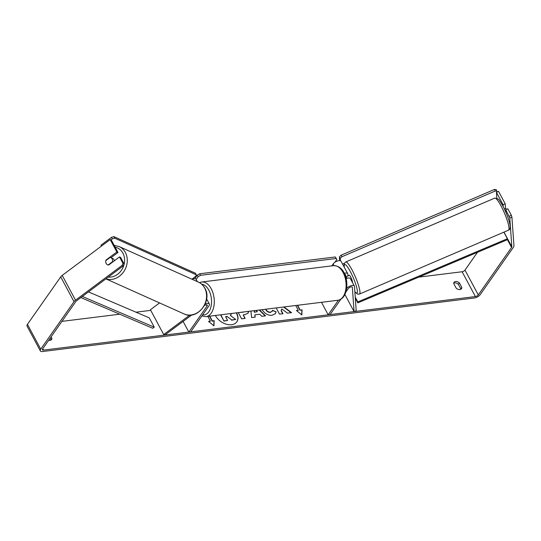 <?xml version="1.0" encoding="UTF-8"?>
<svg xmlns="http://www.w3.org/2000/svg" width="541" height="541" viewBox="0 0 541 541"><rect width="100%" height="100%" fill="white"/><g stroke="black" fill="none" stroke-linecap="round" stroke-linejoin="round"><path stroke-width="0.81" d="M205.181 303.988A4.707 2.076 -28.2 0 1 209.36 304.049A4.707 2.076 -28.2 0 1 208.982 305.807L190.716 331.856L188.829 332.093L183.108 321.422M204.437 305.516A2.353 1.041 -28.2 0 1 207.284 305.158A2.353 1.041 -28.2 0 1 207.095 306.037L188.829 332.093M189.735 315.119L163.707 334.554L164.836 335.062L191.764 314.957M191.886 279.183A4.707 2.076 -28.2 0 1 196.058 279.244L197.337 281.631M163.707 334.554L150.405 309.75L159.548 302.919M345.902 292.005L348.343 288.522A2.353 1.041 151.8 0 1 350.5 287.041A2.353 1.041 151.8 0 1 352.299 287.176A2.353 1.041 151.8 0 1 352.36 287.379L354.071 311.602L356.201 310.69L354.483 286.466A4.707 2.076 151.8 0 0 354.375 286.067L350.385 278.629A4.707 2.076 151.8 0 0 346.145 278.595M354.375 286.067A4.707 2.076 151.8 0 0 350.974 285.729A4.707 2.076 151.8 0 0 346.673 288.481M344.793 274.449A2.353 1.041 -28.2 0 1 345.652 274.774A2.353 1.041 -28.2 0 1 345.706 274.977L345.895 277.614M344.279 273.34A4.707 2.076 -28.2 0 1 347.728 273.665L341.073 261.262A4.707 2.076 151.8 0 0 337.469 260.992A4.707 2.076 151.8 0 0 333.161 263.954L331.816 265.868M340.844 299.22L330.078 314.578L328.198 314.808L321.496 302.311M338.45 300.181L328.198 314.808M347.728 273.665A4.707 2.076 -28.2 0 1 347.836 274.064L347.971 275.971M354.071 311.602L344.908 294.52M506.444 209.387A3.922 0.683 -113.2 0 0 505.673 208.373L504.361 208.934M347.004 278.277A3.922 0.683 -113.2 0 0 345.983 276.823L346.091 278.365M352.387 282.361A3.922 0.683 -113.2 0 0 350.656 276.945A3.922 0.683 -113.2 0 0 349.243 275.2L348.181 275.653A3.922 0.683 -113.2 0 0 348.059 275.937M345.983 276.823L348.465 275.761A3.922 0.683 -113.2 0 0 348.181 275.653M215.359 315.471A13.227 8.926 35 0 0 231.602 324.715A13.227 8.926 35 0 0 236.823 321.848A13.227 8.926 35 0 0 236.532 312.847M459.37 282.882A3.922 2.644 35 0 0 455.61 281.489A3.922 2.644 35 0 0 454.061 282.334A3.922 2.644 35 0 0 453.723 283.585L456.171 288.15A3.922 2.644 35 0 0 461.48 288.698A3.922 2.644 35 0 0 461.818 287.447L459.37 282.882L458.376 284.309A3.922 2.644 35 0 0 454.616 282.909A3.922 2.644 35 0 0 453.743 283.173M116.849 251.971L110.202 239.568L111.331 240.076L117.985 252.478L116.849 251.971L106.022 260.052A3.922 3.327 -65.8 0 0 106.151 263.433A3.922 3.327 -65.8 0 0 107.551 264.765A3.922 3.327 -65.8 0 0 108.68 265.016L119.507 256.928L123.017 263.474L124.153 263.988L120.643 257.435L119.507 256.928M276.187 307.93L279.508 314.125L282.99 313.699L281.266 310.487L281.793 308.931L287.42 313.144L291.599 312.63L283.971 306.97M259.585 309.993L265.557 315.856L261.851 316.316L259.761 314.226L254.892 314.828L255.19 317.141L251.599 317.587L250.929 311.061M51.104 336.813L51.882 338.274A3.922 2.644 -145 0 1 51.544 339.525A3.922 2.644 -145 0 1 48.67 340.289M61.931 321.368L119.764 314.199M135.987 312.191L150.729 310.358M418.761 277.127L462.109 271.751A2.353 1.041 151.8 0 0 464.99 270.101L477.439 252.343M124.153 263.988L123.132 266.003L76.653 300.708A2.353 1.041 151.8 0 0 75.902 301.445L42.611 348.925A2.353 1.041 151.8 0 0 42.421 349.797A2.353 1.041 151.8 0 0 43.503 350.108L475.411 296.556A2.353 1.041 151.8 0 0 478.285 294.906L511.576 247.426A2.353 1.041 151.8 0 0 511.82 246.75L509.791 218.057L505.734 209.692L507.864 208.779L511.373 215.325L511.921 217.144L509.791 218.057M297.367 305.307L300.018 310.25L302.067 309.783L301.831 314.963L296.414 310.487L298.301 310.25L295.758 305.503M300.181 310.013L297.638 305.273M208.758 321.57L210.415 321.144L208.528 321.381L213.945 325.865L214.175 320.678L212.295 320.914L209.752 316.167M210.415 321.144L207.866 316.404M248.562 311.359L248.136 313.104L244.931 314.632L243.213 314.848L245.114 318.392L241.631 318.825L238.31 312.63M265.442 309.263L265.705 309.229C266.923 311.244 268.512 312.225 270.486 312.164L272.076 311.318L272.508 310.311L276.12 311.826L275.423 313.618L272.055 315.315C267.951 315.518 264.644 313.652 262.142 309.702L262.128 309.675M123.132 266.003L121.996 265.496L75.517 300.194A4.707 2.076 151.8 0 0 74.016 301.682L40.731 349.155A4.707 2.076 151.8 0 0 40.352 350.913A4.707 2.076 151.8 0 0 42.502 351.528L474.41 297.976A4.707 2.076 151.8 0 0 480.171 294.669L513.456 247.196A4.707 2.076 151.8 0 0 513.95 245.837L511.921 217.144M50.103 338.24L50.888 339.701A3.922 2.644 -145 0 1 50.868 340.113M460.804 289.286A3.922 2.644 35 0 0 460.824 288.867L458.376 284.309M496.841 198.162L496.428 192.325L503.076 204.728L505.206 203.815L505.531 208.434M505.206 203.815L498.559 191.413L496.428 192.325M509.243 216.238L511.373 215.325M503.076 204.728L503.211 206.635M505.93 212.403L505.734 209.692M110.202 239.568L62.222 275.389A4.707 2.076 151.8 0 0 60.72 276.877L27.429 324.35A4.707 2.076 151.8 0 0 27.05 326.108L40.352 350.913M117.985 252.478L110.979 257.705M121.996 265.496L123.017 263.474M106.388 260.214L106.022 260.052M51.882 338.274L50.888 339.701M461.818 287.447L460.824 288.867M227.119 316.499L231.676 319.947L227.119 316.499L225.59 316.688L227.612 320.448L223.96 321.117L220.856 314.794M223.96 321.117L220.586 314.828M227.612 320.448L224.123 320.881M226.956 316.735L225.705 316.891M231.676 319.947L235.7 319.447L231.507 320.184M231.514 313.469L230.378 315.484L235.7 319.447M236.742 321.963A13.227 8.926 35 0 0 236.255 312.881M231 314.909L230.446 315.538M296.644 310.669L298.301 310.25M300.018 310.25L302.067 309.783M301.898 310.02L301.682 314.842M213.796 325.743L214.013 320.914L212.126 321.151L209.475 316.201M254.162 310.662L254.371 312.279L257.333 311.69L256.089 310.426M254.371 312.279L257.333 311.69M255 317.168L254.892 314.828M259.22 310.034L265.198 315.903M254.358 310.635L254.54 312.042M241.604 312.394L244.133 311.907M248.366 311.379L248.049 313.219M244.836 318.426L243.213 314.848M291.18 312.678L283.552 307.017M282.713 313.733L281.104 310.723L281.793 308.931M265.543 309.459C266.754 311.481 268.35 312.461 270.317 312.4L271.988 311.433M272.427 310.581L276.12 311.826M275.951 312.062L275.335 313.739M114.394 260.748A3.922 3.327 -65.8 0 0 114.05 259.788A3.922 3.327 -65.8 0 0 112.65 258.456L110.763 257.611A3.922 3.327 -65.8 0 0 110.141 257.415L105.847 260.62A3.922 3.327 -65.8 0 0 106.151 263.433A3.922 3.327 -65.8 0 0 107.551 264.765A3.922 3.327 -65.8 0 0 108.173 264.962L112.467 261.756A3.922 3.327 -65.8 0 0 112.163 258.943A3.922 3.327 -65.8 0 0 110.763 257.611M112.467 261.756L112.832 261.918M110.952 239.906L112.305 238.892L111.48 237.343L100.951 245.201L101.438 246.108M114.753 238.196L196.315 274.794L195.484 273.246L113.928 236.647L114.753 238.196L112.305 238.892M196.315 274.794L195.761 276.336L192.021 279.129M111.48 237.343L113.928 236.647M196.18 279.467L198.121 276.694L197.296 275.146L199.69 273.766L335.292 256.955L336.86 259.497L334.893 262.304M194.868 278.608L197.296 275.146M199.69 273.766L200.522 275.315L336.123 258.503L335.292 256.955M336.86 259.497L336.123 258.503M200.522 275.315L198.121 276.694M342.602 264.103L344.36 263.352M497.138 192.021L496.246 189.634L494.406 189.472L495.238 191.02L341.932 256.738L341.107 255.19L339.396 256.874L339.66 260.606M494.406 189.472L341.107 255.19M339.396 256.874L340.228 258.429L340.39 260.735M495.238 191.02L497.078 191.189M340.228 258.429L341.932 256.738M80.839 297.577L152.772 328.292L154.266 327.163L149.275 317.865L88.454 291.89M82.34 296.454L154.266 327.163M511.576 247.426L507.417 239.677L357.824 302.872L355.315 298.192M507.417 239.677L507.377 238.737L357.777 301.932L357.824 302.872M357.777 301.932L355.248 297.212M507.377 238.737L503.854 232.17M207.095 306.037L206.452 304.833M345.706 274.977L345.516 274.618M334.054 265.611L333.161 263.954M352.36 287.379L352.164 287.021M345.685 262.006L494.731 198.114A17.447 3.043 66.8 0 1 501.02 205.884A17.447 3.043 66.8 0 1 508.479 230.189L359.44 294.074A17.447 3.043 -113.2 0 0 351.981 269.776A17.447 3.043 -113.2 0 0 345.685 262.006L344.346 263.372L344.164 267.024M344.299 267.268A15.486 2.698 66.8 0 1 350.27 271.467A15.486 2.698 66.8 0 1 356.925 288.407A15.486 2.698 66.8 0 1 354.855 291.687M43.503 350.108L42.753 348.722M475.411 296.556L462.109 271.751M511.82 246.75L503.975 232.116M478.285 294.906L464.99 270.101M75.517 300.194L62.222 275.389M74.016 301.682L60.72 276.877M40.731 349.155L27.429 324.35M198.425 282.118C201.218 283.396 203.369 285.438 204.89 288.238C212.687 300.979 197.113 320.651 184.143 313.956A17.447 14.823 -65.8 0 0 202.199 308.404A17.447 14.823 -65.8 0 0 204.667 288.042A17.447 14.823 -65.8 0 0 198.425 282.118L119.128 246.54A17.447 14.823 114.2 0 1 125.37 252.464A17.447 14.823 114.2 0 1 123.328 272.265A17.447 14.823 114.2 0 1 105.968 278.818M108.261 277.1A15.486 13.153 -65.8 0 0 121.962 269.472A15.486 13.153 -65.8 0 0 122.922 253.161A15.486 13.153 -65.8 0 0 115.138 247.169M333.513 265.658L201.678 282.003A17.447 10.313 82.9 0 1 213.026 293.161A17.447 10.313 82.9 0 1 211.227 313.117A17.447 10.313 82.9 0 1 205.972 316.641L337.807 300.289A17.447 10.313 -97.1 0 0 343.055 296.772A17.447 10.313 -97.1 0 0 344.854 276.816A17.447 10.313 -97.1 0 0 333.513 265.658C346.828 265.651 349.959 287.325 343.833 296.346C342.379 298.531 340.37 299.842 337.807 300.289M202.632 314.862A15.486 9.156 -97.1 0 0 208.826 311.765A15.486 9.156 -97.1 0 0 210.706 295.048A15.486 9.156 -97.1 0 0 201.61 284.133M209.36 304.049L206.621 298.936M494.731 198.114L498.085 199C498.362 198.757 499.938 201.049 502.819 205.891C506.139 212.268 508.445 218.219 509.75 223.744C510.643 227.328 510.217 229.472 508.479 230.189M354.869 291.87L357.533 294.108L359.44 294.074M184.143 313.956L105.914 278.858M119.128 246.54L114.178 245.384M201.678 282.003L199.467 282.639M201.834 315.991L205.972 316.641"/></g></svg>
